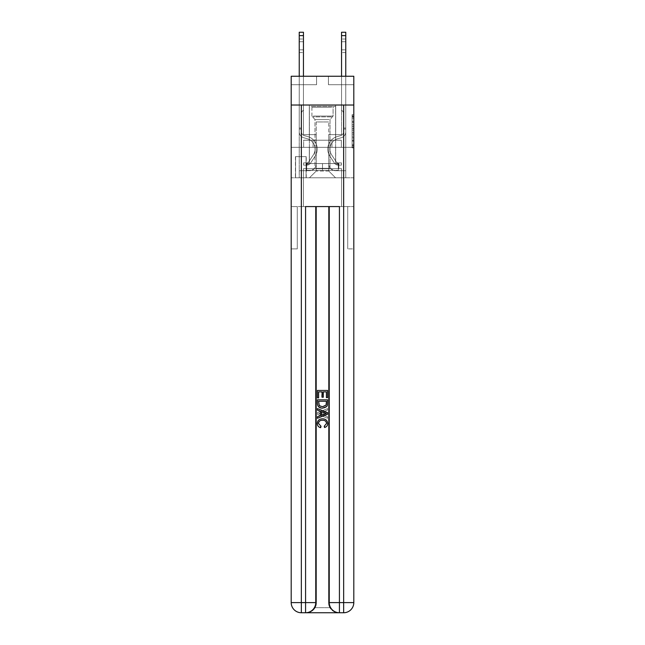 <?xml version="1.0" encoding="UTF-8"?>
<svg xmlns="http://www.w3.org/2000/svg" width="645" height="645" viewBox="0 0 645 645"><rect width="100%" height="100%" fill="white"/><g stroke="black" fill="none" stroke-linecap="round" stroke-linejoin="round"><path stroke-width="0.48" stroke-dasharray="3.23 2.42" d="M352.114 124.775L352.114 130.097L353.807 130.097L353.807 146.205L353.807 116.302L353.807 130.097L352.114 130.097L352.114 115.81L352.114 147.866L352.114 114.641L352.114 145.544L353.807 145.544L352.114 145.544L353.807 145.544L352.114 145.544L352.114 140.231L352.114 147.866L353.807 147.866L353.807 114.641L353.807 145.464L353.807 132.419L352.114 132.419L353.807 132.419L353.807 140.231L353.807 116.971L352.114 116.971L353.807 116.971L353.807 147.866L353.807 116.302L353.807 147.866L352.114 147.866L352.114 114.641L353.807 114.641L353.807 116.302L353.807 114.641L353.807 116.302L353.807 114.641L353.807 115.81L353.807 114.641L352.114 114.641L352.114 116.971L353.807 116.971L352.114 116.971L352.114 124.775L353.807 124.775M335.698 105.022L335.698 140.223L309.302 140.223L335.698 140.223L309.302 140.223L335.698 140.223L335.698 105.022L309.302 105.022L309.302 140.223L309.302 105.022L335.698 105.022M306.254 156.646L295.418 156.646L306.254 156.646L306.254 177.794L295.418 177.794L306.254 177.794M295.418 156.646L295.418 177.794M353.807 128.097L353.807 126.436L353.807 128.097L352.114 128.097L352.114 121.413L352.114 141.102L352.114 136.16L353.807 136.16L352.114 136.16L352.114 147.866L353.807 147.866L352.114 147.866L353.807 147.866L352.114 147.866L352.114 114.641L353.807 114.641L352.114 114.641L353.807 114.641L352.114 114.641L352.114 128.097L353.807 128.097M306.335 612.75C309.818 612.831 312.744 611.146 315.131 607.671A10.151 10.151 0 0 0 316.493 602.599L316.493 206.569L316.493 602.599L316.493 206.569L297.281 206.569L316.493 206.569L316.493 602.599A10.151 10.151 0 0 1 315.131 607.671C312.744 611.146 309.818 612.839 306.335 612.75A10.151 10.151 0 0 0 316.493 602.599A10.151 10.151 0 0 1 306.335 612.75L338.665 612.75C335.182 612.831 332.256 611.146 329.869 607.671C332.256 611.146 335.182 612.839 338.665 612.75A10.151 10.151 0 0 1 328.507 602.599A10.151 10.151 0 0 0 329.869 607.671A10.151 10.151 0 0 1 328.507 602.599L328.507 206.569L347.719 206.569L347.719 248.881L347.719 206.569L316.493 206.569L328.507 206.569L328.507 602.599A10.151 10.151 0 0 0 338.665 612.75L301.344 612.75L301.344 602.599L305.577 602.599L305.577 206.569L339.423 206.569L329.272 206.569L329.272 602.599A10.151 10.151 0 0 0 339.423 612.75L343.656 612.75A10.151 10.151 0 0 0 353.807 602.599L353.807 105.022L353.807 147.334L291.193 147.334L353.807 147.334L291.193 147.334L353.807 147.334L353.807 105.022L353.807 147.334L291.193 147.334L353.807 147.334L291.193 147.334L353.807 147.334L353.807 76.255L328.426 76.255L353.807 76.255L353.807 84.713L353.807 76.255L291.193 76.255L316.574 76.255L291.193 76.255L291.193 84.713L316.574 84.713L291.193 84.713L291.193 76.255L291.193 105.022L353.807 105.022L291.193 105.022L353.807 105.022L291.193 105.022L291.193 602.599A10.151 10.151 0 0 0 301.344 612.75L305.577 612.75A10.151 10.151 0 0 0 315.728 602.599L315.728 206.569L315.728 602.599A10.151 10.151 0 0 1 305.577 612.75L301.344 612.75A10.151 10.151 0 0 1 291.193 602.599L301.344 602.599L301.344 105.022L291.193 105.022L353.807 105.022L301.344 105.022M343.656 105.022L343.656 602.599L353.807 602.599L353.807 248.881L347.719 248.881L353.807 248.881L353.807 206.569L347.719 206.569L347.719 248.881L347.719 206.569L353.807 206.569L353.807 147.334L353.807 177.794L291.193 177.794L353.807 177.794L353.807 147.334L353.807 206.569L303.456 206.569L353.807 206.569L353.807 602.599A10.151 10.151 0 0 1 343.656 612.75L305.577 612.75A10.151 10.151 0 0 0 315.728 602.599A10.151 10.151 0 0 1 305.577 612.75L305.577 602.599L315.728 602.599L315.728 206.569M291.193 147.334L291.193 602.599A10.151 10.151 0 0 0 301.344 612.75A10.151 10.151 0 0 1 291.193 602.599L291.193 206.569L303.456 206.569L291.193 206.569L297.281 206.569L297.281 248.881L297.281 206.569L291.193 206.569L291.193 147.334M353.807 84.713L328.426 84.713L353.807 84.713M341.544 84.713L345.768 84.713L341.544 84.713L345.768 84.713L341.544 84.713L345.768 84.713L341.544 84.713L345.768 84.713L341.544 84.713L345.768 84.713L341.544 84.713L345.768 84.713L341.544 84.713L345.768 84.713L341.544 84.713L345.768 84.713L341.544 84.713L345.768 84.713L341.544 84.713L341.544 134.644L328.765 134.644L328.765 171.03L316.235 171.03L328.765 171.03L335.529 177.794L345.768 177.794L345.768 84.713L345.768 177.794L309.471 177.794L335.529 177.794L328.765 171.03L335.529 177.794L328.765 171.03L328.765 121.945L328.765 163.919A6.773 6.773 0 0 0 335.529 170.691L345.768 170.691L345.768 84.713L345.768 170.691L345.768 84.713L345.768 170.691L345.768 84.713L345.768 170.691L345.768 84.713L345.768 170.691L345.768 84.713L345.768 170.691L345.768 84.713L345.768 170.691L345.768 84.713L345.768 170.691L335.529 170.691A6.773 6.773 0 0 1 328.765 163.919A6.773 6.773 0 0 0 335.529 170.691A6.773 6.773 0 0 1 328.765 163.919A6.773 6.773 0 0 0 335.529 170.691A6.773 6.773 0 0 1 328.765 163.919A6.773 6.773 0 0 0 335.529 170.691A6.773 6.773 0 0 1 328.765 163.919A6.773 6.773 0 0 0 335.529 170.691A6.773 6.773 0 0 1 328.765 163.919A6.773 6.773 0 0 0 335.529 170.691A6.773 6.773 0 0 1 328.765 163.919A6.773 6.773 0 0 0 335.529 170.691A6.773 6.773 0 0 1 328.765 163.919A6.773 6.773 0 0 0 335.529 170.691A6.773 6.773 0 0 1 328.765 163.919L328.765 134.644L328.765 163.919L328.765 134.644L328.765 163.919L328.765 134.644L328.765 163.919L328.765 134.644L328.765 163.919L328.765 134.644L328.765 163.919L328.765 134.644L328.765 163.919L328.765 134.644L328.765 163.919L328.765 134.644L341.544 134.644L328.765 134.644L341.544 134.644L328.765 134.644L341.544 134.644L328.765 134.644L341.544 134.644L328.765 134.644L341.544 134.644L328.765 134.644L341.544 134.644L328.765 134.644L341.544 134.644L328.765 134.644L341.544 134.644L328.765 134.644L341.544 134.644L341.544 84.713M299.232 84.713L303.456 84.713L299.232 84.713L303.456 84.713L299.232 84.713L303.456 84.713L299.232 84.713L303.456 84.713L299.232 84.713L303.456 84.713L299.232 84.713L303.456 84.713L299.232 84.713L303.456 84.713L299.232 84.713L303.456 84.713L299.232 84.713L303.456 84.713L299.232 84.713L299.232 177.794L309.471 177.794L316.235 171.03L316.235 134.644L303.456 134.644L303.456 84.713L303.456 134.644L303.456 84.713L303.456 134.644L303.456 84.713L303.456 134.644L303.456 84.713L303.456 134.644L303.456 84.713L303.456 134.644L303.456 84.713L303.456 134.644L303.456 84.713L303.456 134.644L303.456 84.713L303.456 134.644L303.456 84.713L303.456 134.644L316.235 134.644L303.456 134.644L316.235 134.644L303.456 134.644L316.235 134.644L303.456 134.644L316.235 134.644L303.456 134.644L316.235 134.644L303.456 134.644L316.235 134.644L303.456 134.644L316.235 134.644L303.456 134.644L316.235 134.644L303.456 134.644L316.235 134.644L316.235 171.03L309.471 177.794L316.235 171.03L309.471 177.794L299.232 177.794L299.232 84.713L299.232 170.691L309.471 170.691A6.773 6.773 0 0 0 316.235 163.919L316.235 134.644L316.235 163.919A6.773 6.773 0 0 1 309.471 170.691A6.773 6.773 0 0 0 316.235 163.919A6.773 6.773 0 0 1 309.471 170.691A6.773 6.773 0 0 0 316.235 163.919A6.773 6.773 0 0 1 309.471 170.691A6.773 6.773 0 0 0 316.235 163.919A6.773 6.773 0 0 1 309.471 170.691A6.773 6.773 0 0 0 316.235 163.919A6.773 6.773 0 0 1 309.471 170.691A6.773 6.773 0 0 0 316.235 163.919A6.773 6.773 0 0 1 309.471 170.691A6.773 6.773 0 0 0 316.235 163.919A6.773 6.773 0 0 1 309.471 170.691A6.773 6.773 0 0 0 316.235 163.919A6.773 6.773 0 0 1 309.471 170.691L299.232 170.691L309.471 170.691L299.232 170.691L309.471 170.691L299.232 170.691L309.471 170.691L299.232 170.691L309.471 170.691L299.232 170.691L309.471 170.691L299.232 170.691L309.471 170.691L299.232 170.691L309.471 170.691L299.232 170.691L299.232 84.713M295.587 177.794L306.085 177.794L295.587 177.794L295.587 156.646L306.085 156.646L306.085 177.794L306.085 156.646L295.587 156.646L295.587 177.794M316.235 121.945L316.235 171.03L316.235 121.945L328.765 121.945L316.235 121.945M328.426 84.713L328.426 76.255L328.426 84.713M316.574 84.713L316.574 76.255L316.574 84.713M341.358 147.334L303.642 147.334L341.358 147.334L341.358 140.223L303.642 140.223L331.933 140.223L331.933 147.334L331.933 140.223L313.067 140.223L313.067 147.334L313.067 140.223L303.642 140.223L303.642 147.334L303.642 140.223L341.358 140.223L341.358 147.334M313.067 140.223L313.067 147.334L313.067 140.223M331.933 140.223L331.933 147.334L331.933 140.223M352.114 130.097L353.807 130.097L352.114 130.097M352.114 115.81L352.114 114.641L352.114 115.81L353.807 115.81L352.114 115.81M352.114 141.013L352.114 134.079L352.114 141.013L353.807 141.013L352.114 141.013M352.114 134.079L352.114 132.419L353.807 132.419L352.114 132.419L352.114 134.079L353.807 134.079L352.114 134.079M352.114 121.413L352.114 116.971L352.114 121.413L353.807 121.413L352.114 121.413M352.114 114.641L353.807 114.641L352.114 114.641L352.114 116.302L352.114 114.641L353.807 114.641M352.114 147.866L353.807 147.866L352.114 147.866L352.114 146.205L352.114 147.866M299.232 76.255L299.232 131.798A6.176 6.176 0 0 0 303.747 137.748A6.176 6.176 0 0 1 299.232 131.798A6.176 6.176 0 0 0 303.747 137.748A6.176 6.176 0 0 1 299.232 131.798A6.176 6.176 0 0 0 303.747 137.748A6.176 6.176 0 0 1 299.232 131.798A6.176 6.176 0 0 0 303.747 137.748A6.176 6.176 0 0 1 299.232 131.798A6.176 6.176 0 0 0 303.747 137.748A6.176 6.176 0 0 1 299.232 131.798A6.176 6.176 0 0 0 303.747 137.748A6.176 6.176 0 0 1 299.232 131.798A6.176 6.176 0 0 0 303.747 137.748A6.176 6.176 0 0 1 299.232 131.798A6.176 6.176 0 0 0 303.747 137.748A6.176 6.176 0 0 1 299.232 131.798A6.176 6.176 0 0 0 303.747 137.748A6.176 6.176 0 0 1 299.232 131.798A6.176 6.176 0 0 0 303.747 137.748L307.189 138.707A10.747 10.747 0 0 1 313.293 154.961A10.747 10.747 0 0 0 307.189 138.707A10.747 10.747 0 0 1 313.293 154.961A10.747 10.747 0 0 0 307.189 138.707L303.747 137.748L307.189 138.707A10.747 10.747 0 0 1 313.293 154.961A10.747 10.747 0 0 0 307.189 138.707L303.747 137.748L307.189 138.707A10.747 10.747 0 0 1 313.293 154.961A10.747 10.747 0 0 0 307.189 138.707A10.747 10.747 0 0 1 313.293 154.961A10.747 10.747 0 0 0 307.189 138.707L303.747 137.748L307.189 138.707A10.747 10.747 0 0 1 313.293 154.961A10.747 10.747 0 0 0 307.189 138.707L303.747 137.748L307.189 138.707A10.747 10.747 0 0 1 313.293 154.961A10.747 10.747 0 0 0 307.189 138.707A10.747 10.747 0 0 1 313.293 154.961A10.747 10.747 0 0 0 307.189 138.707L303.747 137.748L307.189 138.707A10.747 10.747 0 0 1 313.293 154.961A10.747 10.747 0 0 0 307.189 138.707A10.747 10.747 0 0 1 313.293 154.961L308.753 161.871L313.293 154.961A10.747 10.747 0 0 0 307.189 138.707L303.747 137.748L307.189 138.707A10.747 10.747 0 0 1 313.293 154.961L308.753 161.871L313.293 154.961A10.747 10.747 0 0 0 307.189 138.707A10.747 10.747 0 0 1 313.293 154.961L308.753 161.871L313.293 154.961A10.747 10.747 0 0 0 307.189 138.707A10.747 10.747 0 0 1 313.293 154.961L308.753 161.871L313.293 154.961A10.747 10.747 0 0 0 307.189 138.707A10.747 10.747 0 0 1 313.293 154.961L308.753 161.871L313.293 154.961A10.747 10.747 0 0 0 307.189 138.707A10.747 10.747 0 0 1 313.293 154.961L308.753 161.871A2.282 2.282 0 0 1 308.197 162.459C306.915 163.048 306.915 163.048 308.197 162.459C306.915 163.048 306.915 163.048 308.197 162.459A2.282 2.282 0 0 0 308.753 161.871L313.293 154.961L308.753 161.871A2.282 2.282 0 0 1 306.931 162.903A2.282 2.282 0 0 0 308.753 161.871A2.282 2.282 0 0 1 308.197 162.459C306.915 163.048 306.915 163.048 308.197 162.459C306.915 163.048 306.915 163.048 308.197 162.459A2.282 2.282 0 0 0 308.753 161.871L313.293 154.961A10.747 10.747 0 0 0 307.189 138.707A10.747 10.747 0 0 1 313.293 154.961L308.753 161.871A2.282 2.282 0 0 1 306.931 162.903A2.282 2.282 0 0 0 308.753 161.871A2.282 2.282 0 0 1 308.197 162.459C306.915 163.048 306.915 163.048 308.197 162.459C306.915 163.048 306.915 163.048 308.197 162.459A2.282 2.282 0 0 0 308.753 161.871L313.293 154.961L308.753 161.871A2.282 2.282 0 0 1 306.931 162.903A2.282 2.282 0 0 0 308.753 161.871A2.282 2.282 0 0 1 308.197 162.459C306.915 163.048 306.915 163.048 308.197 162.459C306.915 163.048 306.915 163.048 308.197 162.459A2.282 2.282 0 0 0 308.753 161.871L313.293 154.961L308.753 161.871A2.282 2.282 0 0 1 306.931 162.903A2.282 2.282 0 0 0 308.753 161.871A2.282 2.282 0 0 1 308.197 162.459C306.915 163.048 306.915 163.048 308.197 162.459C306.915 163.048 306.915 163.048 308.197 162.459A2.282 2.282 0 0 0 308.753 161.871L313.293 154.961A10.747 10.747 0 0 0 307.189 138.707A10.747 10.747 0 0 1 313.293 154.961L308.753 161.871A2.282 2.282 0 0 1 306.931 162.903A2.282 2.282 0 0 0 308.753 161.871A2.282 2.282 0 0 1 308.197 162.459C306.915 163.048 306.915 163.048 308.197 162.459C306.915 163.048 306.915 163.048 308.197 162.459A2.282 2.282 0 0 0 308.753 161.871L313.293 154.961L308.753 161.871A2.282 2.282 0 0 1 306.931 162.903A2.282 2.282 0 0 0 308.753 161.871A2.282 2.282 0 0 1 308.197 162.459C306.915 163.048 306.915 163.048 308.197 162.459C306.915 163.048 306.915 163.048 308.197 162.459A2.282 2.282 0 0 0 308.753 161.871L313.293 154.961L308.753 161.871A2.282 2.282 0 0 1 306.931 162.903A2.282 2.282 0 0 0 308.753 161.871A2.282 2.282 0 0 1 308.197 162.459C306.915 163.048 306.915 163.048 308.197 162.459C306.915 163.048 306.915 163.048 308.197 162.459A2.282 2.282 0 0 0 308.753 161.871L313.293 154.961A10.747 10.747 0 0 0 307.189 138.707A10.747 10.747 0 0 1 313.293 154.961L308.753 161.871A2.282 2.282 0 0 1 306.931 162.903A2.282 2.282 0 0 0 308.753 161.871A2.282 2.282 0 0 1 308.197 162.459A2.282 2.282 0 0 0 308.753 161.871L313.293 154.961L308.753 161.871A2.282 2.282 0 0 1 306.931 162.903L303.545 162.903L303.545 165.104L303.545 162.903L306.931 162.903L306.931 165.104L303.545 165.104L306.931 165.104L306.931 162.903L303.545 162.903L303.545 165.104L303.545 162.903L306.931 162.903L306.931 165.104L303.545 165.104L306.931 165.104L306.931 162.903L303.545 162.903L303.545 165.104L303.545 162.903L306.931 162.903L306.931 165.104L303.545 165.104L306.931 165.104L306.931 162.903L303.545 162.903L303.545 165.104L303.545 162.903L306.931 162.903L306.931 165.104L303.545 165.104L306.931 165.104L306.931 162.903L303.545 162.903L303.545 165.104L303.545 162.903L306.931 162.903L306.931 165.104L303.545 165.104L306.931 165.104L306.931 162.903L303.545 162.903L303.545 165.104L303.545 162.903L306.931 162.903L306.931 165.104L303.545 165.104L306.931 165.104L306.931 162.903L303.545 162.903L303.545 165.104L303.545 162.903L306.931 162.903L306.931 165.104L303.545 165.104L306.931 165.104L306.931 162.903L303.545 162.903L303.545 165.104L303.545 162.903L306.931 162.903L306.931 165.104L303.545 165.104L306.931 165.104L306.931 162.903L303.545 162.903L306.931 162.903L306.931 165.104L306.931 162.903A2.282 2.282 0 0 0 308.753 161.871L313.293 154.961A10.747 10.747 0 0 0 307.189 138.707L303.747 137.748A6.176 6.176 0 0 1 299.232 131.798L299.232 32.25L299.232 131.798A6.176 6.176 0 0 0 303.747 137.748A6.176 6.176 0 0 1 299.232 131.798L299.232 35.636L299.232 131.798A6.176 6.176 0 0 0 303.747 137.748A6.176 6.176 0 0 1 299.232 131.798L299.232 35.636L299.232 131.798A6.176 6.176 0 0 0 303.747 137.748A6.176 6.176 0 0 1 299.232 131.798L299.232 35.636L299.232 131.798A6.176 6.176 0 0 0 303.747 137.748L307.189 138.707L303.747 137.748A6.176 6.176 0 0 1 299.232 131.798L299.232 35.636L299.232 131.798A6.176 6.176 0 0 0 303.747 137.748A6.176 6.176 0 0 1 299.232 131.798L299.232 35.636L299.232 131.798A6.176 6.176 0 0 0 303.747 137.748A6.176 6.176 0 0 1 299.232 131.798L299.232 35.636L299.232 131.798A6.176 6.176 0 0 0 303.747 137.748L307.189 138.707L303.747 137.748A6.176 6.176 0 0 1 299.232 131.798L299.232 35.636L299.232 131.798A6.176 6.176 0 0 0 303.747 137.748A6.176 6.176 0 0 1 299.232 131.798L299.232 32.25L303.456 32.25L303.456 110.102L302.505 111.053A3.676 3.676 0 0 0 301.433 113.657A3.676 3.676 0 0 1 302.505 111.053L303.456 110.102L303.456 32.25L299.232 32.25L303.456 32.25L303.456 110.102L302.505 111.053A3.676 3.676 0 0 0 301.433 113.657A3.676 3.676 0 0 1 302.505 111.053L303.456 110.102L303.456 32.25L299.232 32.25L303.456 32.25L303.456 110.102L302.505 111.053A3.676 3.676 0 0 0 301.433 113.657A3.676 3.676 0 0 1 302.505 111.053L303.456 110.102L303.456 32.25L299.232 32.25L303.456 32.25L303.456 110.102L302.505 111.053A3.676 3.676 0 0 0 301.433 113.657A3.676 3.676 0 0 1 302.505 111.053L303.456 110.102L303.456 32.25L299.232 32.25L303.456 32.25L303.456 110.102L302.505 111.053A3.676 3.676 0 0 0 301.433 113.657A3.676 3.676 0 0 1 302.505 111.053L303.456 110.102L303.456 32.25L299.232 32.25L303.456 32.25L303.456 110.102L302.505 111.053A3.676 3.676 0 0 0 301.433 113.657A3.676 3.676 0 0 1 302.505 111.053L303.456 110.102L303.456 32.25L299.232 32.25L303.456 32.25L303.456 110.102L302.505 111.053A3.676 3.676 0 0 0 301.433 113.657A3.676 3.676 0 0 1 302.505 111.053L303.456 110.102L303.456 32.25L299.232 32.25L303.456 32.25L303.456 110.102L302.505 111.053A3.676 3.676 0 0 0 301.433 113.657A3.676 3.676 0 0 1 302.505 111.053L303.456 110.102L303.456 32.25L299.232 32.25L303.456 32.25L303.456 110.102L302.505 111.053A3.676 3.676 0 0 0 301.433 113.657A3.676 3.676 0 0 1 302.505 111.053L303.456 110.102L303.456 76.255M301.433 128.041L301.433 131.798A3.975 3.975 0 0 0 304.335 135.635A3.975 3.975 0 0 1 301.433 131.798A3.975 3.975 0 0 0 304.335 135.635A3.975 3.975 0 0 1 301.433 131.798A3.975 3.975 0 0 0 304.335 135.635A3.975 3.975 0 0 1 301.433 131.798A3.975 3.975 0 0 0 304.335 135.635A3.975 3.975 0 0 1 301.433 131.798A3.975 3.975 0 0 0 304.335 135.635A3.975 3.975 0 0 1 301.433 131.798A3.975 3.975 0 0 0 304.335 135.635A3.975 3.975 0 0 1 301.433 131.798A3.975 3.975 0 0 0 304.335 135.635A3.975 3.975 0 0 1 301.433 131.798A3.975 3.975 0 0 0 304.335 135.635L307.786 136.595L304.335 135.635A3.975 3.975 0 0 1 301.433 131.798A3.975 3.975 0 0 0 304.335 135.635L307.786 136.595L304.335 135.635A3.975 3.975 0 0 1 301.433 131.798A3.975 3.975 0 0 0 304.335 135.635L307.786 136.595A12.948 12.948 0 0 1 315.131 156.163A12.948 12.948 0 0 0 307.786 136.595L304.335 135.635L307.786 136.595A12.948 12.948 0 0 1 315.131 156.163A12.948 12.948 0 0 0 307.786 136.595A12.948 12.948 0 0 1 315.131 156.163A12.948 12.948 0 0 0 307.786 136.595L304.335 135.635L307.786 136.595A12.948 12.948 0 0 1 315.131 156.163A12.948 12.948 0 0 0 307.786 136.595L304.335 135.635L307.786 136.595A12.948 12.948 0 0 1 315.131 156.163A12.948 12.948 0 0 0 307.786 136.595A12.948 12.948 0 0 1 315.131 156.163A12.948 12.948 0 0 0 307.786 136.595L304.335 135.635L307.786 136.595A12.948 12.948 0 0 1 315.131 156.163A12.948 12.948 0 0 0 307.786 136.595L304.335 135.635L307.786 136.595A12.948 12.948 0 0 1 315.131 156.163A12.948 12.948 0 0 0 307.786 136.595A12.948 12.948 0 0 1 315.131 156.163A12.948 12.948 0 0 0 307.786 136.595L304.335 135.635L307.786 136.595A12.948 12.948 0 0 1 315.131 156.163L310.592 163.08L315.131 156.163A12.948 12.948 0 0 0 307.786 136.595A12.948 12.948 0 0 1 315.131 156.163L310.592 163.08L315.131 156.163A12.948 12.948 0 0 0 307.786 136.595A12.948 12.948 0 0 1 315.131 156.163L310.592 163.08L315.131 156.163A12.948 12.948 0 0 0 307.786 136.595L304.335 135.635L307.786 136.595A12.948 12.948 0 0 1 315.131 156.163L310.592 163.08L315.131 156.163A12.948 12.948 0 0 0 307.786 136.595A12.948 12.948 0 0 1 315.131 156.163L310.592 163.08L315.131 156.163A12.948 12.948 0 0 0 307.786 136.595A12.948 12.948 0 0 1 315.131 156.163L310.592 163.08A4.483 4.483 0 0 1 308.197 164.894C306.891 165.176 306.891 165.176 308.197 164.894C306.891 165.176 306.891 165.176 308.197 164.894A4.483 4.483 0 0 0 310.592 163.08L315.131 156.163L310.592 163.08A4.483 4.483 0 0 1 306.931 165.104A4.483 4.483 0 0 0 310.592 163.08A4.483 4.483 0 0 1 308.197 164.894C306.891 165.176 306.891 165.176 308.197 164.894C306.891 165.176 306.891 165.176 308.197 164.894A4.483 4.483 0 0 0 310.592 163.08L315.131 156.163A12.948 12.948 0 0 0 307.786 136.595A12.948 12.948 0 0 1 315.131 156.163L310.592 163.08A4.483 4.483 0 0 1 306.931 165.104A4.483 4.483 0 0 0 310.592 163.08A4.483 4.483 0 0 1 308.197 164.894C306.891 165.176 306.891 165.176 308.197 164.894C306.891 165.176 306.891 165.176 308.197 164.894A4.483 4.483 0 0 0 310.592 163.08L315.131 156.163L310.592 163.08A4.483 4.483 0 0 1 306.931 165.104A4.483 4.483 0 0 0 310.592 163.08A4.483 4.483 0 0 1 308.197 164.894C306.891 165.176 306.891 165.176 308.197 164.894C306.891 165.176 306.891 165.176 308.197 164.894A4.483 4.483 0 0 0 310.592 163.08L315.131 156.163L310.592 163.08A4.483 4.483 0 0 1 306.931 165.104A4.483 4.483 0 0 0 310.592 163.08A4.483 4.483 0 0 1 308.197 164.894C306.891 165.176 306.891 165.176 308.197 164.894C306.891 165.176 306.891 165.176 308.197 164.894A4.483 4.483 0 0 0 310.592 163.08L315.131 156.163A12.948 12.948 0 0 0 307.786 136.595A12.948 12.948 0 0 1 315.131 156.163L310.592 163.08A4.483 4.483 0 0 1 306.931 165.104A4.483 4.483 0 0 0 310.592 163.08A4.483 4.483 0 0 1 308.197 164.894C306.891 165.176 306.891 165.176 308.197 164.894C306.891 165.176 306.891 165.176 308.197 164.894A4.483 4.483 0 0 0 310.592 163.08L315.131 156.163L310.592 163.08A4.483 4.483 0 0 1 306.931 165.104A4.483 4.483 0 0 0 310.592 163.08A4.483 4.483 0 0 1 308.197 164.894C306.891 165.176 306.891 165.176 308.197 164.894C306.891 165.176 306.891 165.176 308.197 164.894A4.483 4.483 0 0 0 310.592 163.08L315.131 156.163L310.592 163.08A4.483 4.483 0 0 1 306.931 165.104A4.483 4.483 0 0 0 310.592 163.08A4.483 4.483 0 0 1 308.197 164.894C306.891 165.176 306.891 165.176 308.197 164.894C306.891 165.176 306.891 165.176 308.197 164.894A4.483 4.483 0 0 0 310.592 163.08L315.131 156.163A12.948 12.948 0 0 0 307.786 136.595A12.948 12.948 0 0 1 315.131 156.163L310.592 163.08A4.483 4.483 0 0 1 306.931 165.104A4.483 4.483 0 0 0 310.592 163.08A4.483 4.483 0 0 1 308.197 164.894C306.891 165.176 306.891 165.176 308.197 164.894C306.891 165.176 306.891 165.176 308.197 164.894A4.483 4.483 0 0 0 310.592 163.08L315.131 156.163L310.592 163.08A4.483 4.483 0 0 1 306.931 165.104L303.545 165.104L306.931 165.104A4.483 4.483 0 0 0 310.592 163.08L315.131 156.163A12.948 12.948 0 0 0 307.786 136.595L304.335 135.635A3.975 3.975 0 0 1 301.433 131.798L301.433 128.041L299.232 128.041L301.433 128.041L301.433 131.798L301.433 113.657L301.433 131.798L301.433 128.041L299.232 128.041L301.433 128.041L301.433 131.798A3.975 3.975 0 0 0 304.335 135.635A3.975 3.975 0 0 1 301.433 131.798L301.433 113.657L301.433 131.798A3.975 3.975 0 0 0 304.335 135.635A3.975 3.975 0 0 1 301.433 131.798L301.433 113.657L301.433 131.798L301.433 128.041L299.232 128.041L301.433 128.041L301.433 131.798A3.975 3.975 0 0 0 304.335 135.635A3.975 3.975 0 0 1 301.433 131.798L301.433 113.657L301.433 131.798A3.975 3.975 0 0 0 304.335 135.635L307.786 136.595L304.335 135.635A3.975 3.975 0 0 1 301.433 131.798L301.433 113.657L301.433 131.798L301.433 128.041L299.232 128.041L301.433 128.041L301.433 131.798A3.975 3.975 0 0 0 304.335 135.635A3.975 3.975 0 0 1 301.433 131.798L301.433 113.657L301.433 131.798A3.975 3.975 0 0 0 304.335 135.635A3.975 3.975 0 0 1 301.433 131.798L301.433 113.657L301.433 131.798L301.433 128.041L299.232 128.041M299.232 41.731L299.232 52.559L299.232 39.023L299.232 52.559L299.232 39.023L299.232 52.559L299.232 39.023L299.232 52.559L299.232 39.023L299.232 52.559L299.232 39.023L299.232 52.559L299.232 39.023L299.232 52.559L299.232 39.023L299.232 52.559L299.232 39.023L299.232 52.559L299.232 41.731L303.456 41.731L303.456 49.85L303.456 39.023L303.456 52.559L303.456 39.023L303.456 52.559L303.456 39.023L303.456 52.559L303.456 39.023L303.456 52.559L303.456 39.023L303.456 52.559L303.456 39.023L303.456 52.559L303.456 39.023L303.456 52.559L303.456 39.023L303.456 52.559L303.456 39.023L303.456 41.731L299.232 41.731M341.544 76.255L341.544 35.636L345.768 35.636L345.768 131.798A6.176 6.176 0 0 1 341.253 137.748A6.176 6.176 0 0 0 345.768 131.798A6.176 6.176 0 0 1 341.253 137.748A6.176 6.176 0 0 0 345.768 131.798A6.176 6.176 0 0 1 341.253 137.748A6.176 6.176 0 0 0 345.768 131.798A6.176 6.176 0 0 1 341.253 137.748A6.176 6.176 0 0 0 345.768 131.798A6.176 6.176 0 0 1 341.253 137.748A6.176 6.176 0 0 0 345.768 131.798A6.176 6.176 0 0 1 341.253 137.748A6.176 6.176 0 0 0 345.768 131.798A6.176 6.176 0 0 1 341.253 137.748A6.176 6.176 0 0 0 345.768 131.798A6.176 6.176 0 0 1 341.253 137.748A6.176 6.176 0 0 0 345.768 131.798A6.176 6.176 0 0 1 341.253 137.748A6.176 6.176 0 0 0 345.768 131.798A6.176 6.176 0 0 1 341.253 137.748L337.811 138.707A10.747 10.747 0 0 0 331.707 154.961A10.747 10.747 0 0 1 337.811 138.707A10.747 10.747 0 0 0 331.707 154.961A10.747 10.747 0 0 1 337.811 138.707L341.253 137.748L337.811 138.707A10.747 10.747 0 0 0 331.707 154.961A10.747 10.747 0 0 1 337.811 138.707L341.253 137.748L337.811 138.707A10.747 10.747 0 0 0 331.707 154.961A10.747 10.747 0 0 1 337.811 138.707A10.747 10.747 0 0 0 331.707 154.961A10.747 10.747 0 0 1 337.811 138.707L341.253 137.748L337.811 138.707A10.747 10.747 0 0 0 331.707 154.961A10.747 10.747 0 0 1 337.811 138.707L341.253 137.748L337.811 138.707A10.747 10.747 0 0 0 331.707 154.961A10.747 10.747 0 0 1 337.811 138.707A10.747 10.747 0 0 0 331.707 154.961A10.747 10.747 0 0 1 337.811 138.707L341.253 137.748L337.811 138.707A10.747 10.747 0 0 0 331.707 154.961A10.747 10.747 0 0 1 337.811 138.707A10.747 10.747 0 0 0 331.707 154.961L336.247 161.871L331.707 154.961A10.747 10.747 0 0 1 337.811 138.707L341.253 137.748L337.811 138.707A10.747 10.747 0 0 0 331.707 154.961L336.247 161.871L331.707 154.961A10.747 10.747 0 0 1 337.811 138.707A10.747 10.747 0 0 0 331.707 154.961L336.247 161.871L331.707 154.961A10.747 10.747 0 0 1 337.811 138.707A10.747 10.747 0 0 0 331.707 154.961L336.247 161.871L331.707 154.961A10.747 10.747 0 0 1 337.811 138.707A10.747 10.747 0 0 0 331.707 154.961L336.247 161.871L331.707 154.961A10.747 10.747 0 0 1 337.811 138.707A10.747 10.747 0 0 0 331.707 154.961L336.247 161.871A2.282 2.282 0 0 0 336.803 162.459C338.085 163.048 338.085 163.048 336.803 162.459C338.085 163.048 338.085 163.048 336.803 162.459A2.282 2.282 0 0 1 336.247 161.871L331.707 154.961L336.247 161.871A2.282 2.282 0 0 0 338.069 162.903A2.282 2.282 0 0 1 336.247 161.871A2.282 2.282 0 0 0 336.803 162.459C338.085 163.048 338.085 163.048 336.803 162.459C338.085 163.048 338.085 163.048 336.803 162.459A2.282 2.282 0 0 1 336.247 161.871L331.707 154.961A10.747 10.747 0 0 1 337.811 138.707A10.747 10.747 0 0 0 331.707 154.961L336.247 161.871A2.282 2.282 0 0 0 338.069 162.903A2.282 2.282 0 0 1 336.247 161.871A2.282 2.282 0 0 0 336.803 162.459C338.085 163.048 338.085 163.048 336.803 162.459C338.085 163.048 338.085 163.048 336.803 162.459A2.282 2.282 0 0 1 336.247 161.871L331.707 154.961L336.247 161.871A2.282 2.282 0 0 0 338.069 162.903A2.282 2.282 0 0 1 336.247 161.871A2.282 2.282 0 0 0 336.803 162.459C338.085 163.048 338.085 163.048 336.803 162.459C338.085 163.048 338.085 163.048 336.803 162.459A2.282 2.282 0 0 1 336.247 161.871L331.707 154.961L336.247 161.871A2.282 2.282 0 0 0 338.069 162.903A2.282 2.282 0 0 1 336.247 161.871A2.282 2.282 0 0 0 336.803 162.459C338.085 163.048 338.085 163.048 336.803 162.459C338.085 163.048 338.085 163.048 336.803 162.459A2.282 2.282 0 0 1 336.247 161.871L331.707 154.961A10.747 10.747 0 0 1 337.811 138.707A10.747 10.747 0 0 0 331.707 154.961L336.247 161.871A2.282 2.282 0 0 0 338.069 162.903A2.282 2.282 0 0 1 336.247 161.871A2.282 2.282 0 0 0 336.803 162.459C338.085 163.048 338.085 163.048 336.803 162.459C338.085 163.048 338.085 163.048 336.803 162.459A2.282 2.282 0 0 1 336.247 161.871L331.707 154.961L336.247 161.871A2.282 2.282 0 0 0 338.069 162.903A2.282 2.282 0 0 1 336.247 161.871A2.282 2.282 0 0 0 336.803 162.459C338.085 163.048 338.085 163.048 336.803 162.459C338.085 163.048 338.085 163.048 336.803 162.459A2.282 2.282 0 0 1 336.247 161.871L331.707 154.961L336.247 161.871A2.282 2.282 0 0 0 338.069 162.903A2.282 2.282 0 0 1 336.247 161.871A2.282 2.282 0 0 0 336.803 162.459C338.085 163.048 338.085 163.048 336.803 162.459C338.085 163.048 338.085 163.048 336.803 162.459A2.282 2.282 0 0 1 336.247 161.871L331.707 154.961A10.747 10.747 0 0 1 337.811 138.707A10.747 10.747 0 0 0 331.707 154.961L336.247 161.871A2.282 2.282 0 0 0 338.069 162.903A2.282 2.282 0 0 1 336.247 161.871A2.282 2.282 0 0 0 336.803 162.459A2.282 2.282 0 0 1 336.247 161.871L331.707 154.961L336.247 161.871A2.282 2.282 0 0 0 338.069 162.903L341.455 162.903L341.455 165.104L341.455 162.903L338.069 162.903L338.069 165.104L341.455 165.104L338.069 165.104L338.069 162.903L341.455 162.903L341.455 165.104L341.455 162.903L338.069 162.903L338.069 165.104L341.455 165.104L338.069 165.104L338.069 162.903L341.455 162.903L341.455 165.104L341.455 162.903L338.069 162.903L338.069 165.104L341.455 165.104L338.069 165.104L338.069 162.903L341.455 162.903L341.455 165.104L341.455 162.903L338.069 162.903L338.069 165.104L341.455 165.104L338.069 165.104L338.069 162.903L341.455 162.903L341.455 165.104L341.455 162.903L338.069 162.903L338.069 165.104L341.455 165.104L338.069 165.104L338.069 162.903L341.455 162.903L341.455 165.104L341.455 162.903L338.069 162.903L338.069 165.104L341.455 165.104L338.069 165.104L338.069 162.903L341.455 162.903L341.455 165.104L341.455 162.903L338.069 162.903L338.069 165.104L341.455 165.104L338.069 165.104L338.069 162.903L341.455 162.903L341.455 165.104L341.455 162.903L338.069 162.903L338.069 165.104L341.455 165.104L338.069 165.104L338.069 162.903L341.455 162.903L338.069 162.903L338.069 165.104L338.069 162.903A2.282 2.282 0 0 1 336.247 161.871L331.707 154.961A10.747 10.747 0 0 1 337.811 138.707L341.253 137.748A6.176 6.176 0 0 0 345.768 131.798L345.768 32.25L345.768 35.636L345.768 32.25L345.768 35.636L345.768 32.25L345.768 35.636L345.768 32.25L345.768 35.636L345.768 32.25L345.768 35.636L345.768 32.25L345.768 35.636L345.768 32.25L345.768 35.636L345.768 32.25L345.768 35.636L345.768 32.25L341.544 32.25L341.544 110.102L342.495 111.053A3.676 3.676 0 0 1 343.567 113.657A3.676 3.676 0 0 0 342.495 111.053L341.544 110.102L341.544 32.25L345.768 32.25L341.544 32.25L341.544 110.102L342.495 111.053A3.676 3.676 0 0 1 343.567 113.657A3.676 3.676 0 0 0 342.495 111.053L341.544 110.102L341.544 32.25L345.768 32.25L341.544 32.25L341.544 110.102L342.495 111.053A3.676 3.676 0 0 1 343.567 113.657A3.676 3.676 0 0 0 342.495 111.053L341.544 110.102L341.544 32.25L345.768 32.25L341.544 32.25L341.544 110.102L342.495 111.053A3.676 3.676 0 0 1 343.567 113.657A3.676 3.676 0 0 0 342.495 111.053L341.544 110.102L341.544 32.25L345.768 32.25L341.544 32.25L341.544 110.102L342.495 111.053A3.676 3.676 0 0 1 343.567 113.657A3.676 3.676 0 0 0 342.495 111.053L341.544 110.102L341.544 32.25L345.768 32.25L341.544 32.25L341.544 110.102L342.495 111.053A3.676 3.676 0 0 1 343.567 113.657A3.676 3.676 0 0 0 342.495 111.053L341.544 110.102L341.544 32.25L345.768 32.25L341.544 32.25L341.544 110.102L342.495 111.053A3.676 3.676 0 0 1 343.567 113.657A3.676 3.676 0 0 0 342.495 111.053L341.544 110.102L341.544 32.25L345.768 32.25L341.544 32.25L341.544 110.102L342.495 111.053A3.676 3.676 0 0 1 343.567 113.657A3.676 3.676 0 0 0 342.495 111.053L341.544 110.102L341.544 32.25L345.768 32.25L341.544 32.25L341.544 35.636L345.768 35.636L345.768 131.798A6.176 6.176 0 0 1 341.253 137.748A6.176 6.176 0 0 0 345.768 131.798L345.768 35.636L345.768 131.798A6.176 6.176 0 0 1 341.253 137.748A6.176 6.176 0 0 0 345.768 131.798L345.768 35.636L345.768 131.798A6.176 6.176 0 0 1 341.253 137.748A6.176 6.176 0 0 0 345.768 131.798L345.768 35.636L345.768 131.798A6.176 6.176 0 0 1 341.253 137.748L337.811 138.707L341.253 137.748A6.176 6.176 0 0 0 345.768 131.798L345.768 35.636L345.768 131.798A6.176 6.176 0 0 1 341.253 137.748A6.176 6.176 0 0 0 345.768 131.798L345.768 35.636L345.768 131.798A6.176 6.176 0 0 1 341.253 137.748A6.176 6.176 0 0 0 345.768 131.798L345.768 35.636L345.768 131.798A6.176 6.176 0 0 1 341.253 137.748L337.811 138.707L341.253 137.748A6.176 6.176 0 0 0 345.768 131.798L345.768 35.636L345.768 131.798A6.176 6.176 0 0 1 341.253 137.748A6.176 6.176 0 0 0 345.768 131.798L345.768 76.255M343.567 128.041L343.567 131.798A3.975 3.975 0 0 1 340.665 135.635A3.975 3.975 0 0 0 343.567 131.798A3.975 3.975 0 0 1 340.665 135.635A3.975 3.975 0 0 0 343.567 131.798A3.975 3.975 0 0 1 340.665 135.635A3.975 3.975 0 0 0 343.567 131.798A3.975 3.975 0 0 1 340.665 135.635A3.975 3.975 0 0 0 343.567 131.798A3.975 3.975 0 0 1 340.665 135.635A3.975 3.975 0 0 0 343.567 131.798A3.975 3.975 0 0 1 340.665 135.635A3.975 3.975 0 0 0 343.567 131.798A3.975 3.975 0 0 1 340.665 135.635A3.975 3.975 0 0 0 343.567 131.798A3.975 3.975 0 0 1 340.665 135.635L337.214 136.595L340.665 135.635A3.975 3.975 0 0 0 343.567 131.798A3.975 3.975 0 0 1 340.665 135.635L337.214 136.595L340.665 135.635A3.975 3.975 0 0 0 343.567 131.798A3.975 3.975 0 0 1 340.665 135.635L337.214 136.595A12.948 12.948 0 0 0 329.869 156.163A12.948 12.948 0 0 1 337.214 136.595L340.665 135.635L337.214 136.595A12.948 12.948 0 0 0 329.869 156.163A12.948 12.948 0 0 1 337.214 136.595A12.948 12.948 0 0 0 329.869 156.163A12.948 12.948 0 0 1 337.214 136.595L340.665 135.635L337.214 136.595A12.948 12.948 0 0 0 329.869 156.163A12.948 12.948 0 0 1 337.214 136.595L340.665 135.635L337.214 136.595A12.948 12.948 0 0 0 329.869 156.163A12.948 12.948 0 0 1 337.214 136.595A12.948 12.948 0 0 0 329.869 156.163A12.948 12.948 0 0 1 337.214 136.595L340.665 135.635L337.214 136.595A12.948 12.948 0 0 0 329.869 156.163A12.948 12.948 0 0 1 337.214 136.595L340.665 135.635L337.214 136.595A12.948 12.948 0 0 0 329.869 156.163A12.948 12.948 0 0 1 337.214 136.595A12.948 12.948 0 0 0 329.869 156.163A12.948 12.948 0 0 1 337.214 136.595L340.665 135.635L337.214 136.595A12.948 12.948 0 0 0 329.869 156.163L334.408 163.08L329.869 156.163A12.948 12.948 0 0 1 337.214 136.595A12.948 12.948 0 0 0 329.869 156.163L334.408 163.08L329.869 156.163A12.948 12.948 0 0 1 337.214 136.595A12.948 12.948 0 0 0 329.869 156.163L334.408 163.08L329.869 156.163A12.948 12.948 0 0 1 337.214 136.595L340.665 135.635L337.214 136.595A12.948 12.948 0 0 0 329.869 156.163L334.408 163.08L329.869 156.163A12.948 12.948 0 0 1 337.214 136.595A12.948 12.948 0 0 0 329.869 156.163L334.408 163.08L329.869 156.163A12.948 12.948 0 0 1 337.214 136.595A12.948 12.948 0 0 0 329.869 156.163L334.408 163.08A4.483 4.483 0 0 0 336.803 164.894C338.109 165.176 338.109 165.176 336.803 164.894C338.109 165.176 338.109 165.176 336.803 164.894A4.483 4.483 0 0 1 334.408 163.08L329.869 156.163L334.408 163.08A4.483 4.483 0 0 0 338.069 165.104A4.483 4.483 0 0 1 334.408 163.08A4.483 4.483 0 0 0 336.803 164.894C338.109 165.176 338.109 165.176 336.803 164.894C338.109 165.176 338.109 165.176 336.803 164.894A4.483 4.483 0 0 1 334.408 163.08L329.869 156.163A12.948 12.948 0 0 1 337.214 136.595A12.948 12.948 0 0 0 329.869 156.163L334.408 163.08A4.483 4.483 0 0 0 338.069 165.104A4.483 4.483 0 0 1 334.408 163.08A4.483 4.483 0 0 0 336.803 164.894C338.109 165.176 338.109 165.176 336.803 164.894C338.109 165.176 338.109 165.176 336.803 164.894A4.483 4.483 0 0 1 334.408 163.08L329.869 156.163L334.408 163.08A4.483 4.483 0 0 0 338.069 165.104A4.483 4.483 0 0 1 334.408 163.08A4.483 4.483 0 0 0 336.803 164.894C338.109 165.176 338.109 165.176 336.803 164.894C338.109 165.176 338.109 165.176 336.803 164.894A4.483 4.483 0 0 1 334.408 163.08L329.869 156.163L334.408 163.08A4.483 4.483 0 0 0 338.069 165.104A4.483 4.483 0 0 1 334.408 163.08A4.483 4.483 0 0 0 336.803 164.894C338.109 165.176 338.109 165.176 336.803 164.894C338.109 165.176 338.109 165.176 336.803 164.894A4.483 4.483 0 0 1 334.408 163.08L329.869 156.163A12.948 12.948 0 0 1 337.214 136.595A12.948 12.948 0 0 0 329.869 156.163L334.408 163.08A4.483 4.483 0 0 0 338.069 165.104A4.483 4.483 0 0 1 334.408 163.08A4.483 4.483 0 0 0 336.803 164.894C338.109 165.176 338.109 165.176 336.803 164.894C338.109 165.176 338.109 165.176 336.803 164.894A4.483 4.483 0 0 1 334.408 163.08L329.869 156.163L334.408 163.08A4.483 4.483 0 0 0 338.069 165.104A4.483 4.483 0 0 1 334.408 163.08A4.483 4.483 0 0 0 336.803 164.894C338.109 165.176 338.109 165.176 336.803 164.894C338.109 165.176 338.109 165.176 336.803 164.894A4.483 4.483 0 0 1 334.408 163.08L329.869 156.163L334.408 163.08A4.483 4.483 0 0 0 338.069 165.104A4.483 4.483 0 0 1 334.408 163.08A4.483 4.483 0 0 0 336.803 164.894C338.109 165.176 338.109 165.176 336.803 164.894C338.109 165.176 338.109 165.176 336.803 164.894A4.483 4.483 0 0 1 334.408 163.08L329.869 156.163A12.948 12.948 0 0 1 337.214 136.595A12.948 12.948 0 0 0 329.869 156.163L334.408 163.08A4.483 4.483 0 0 0 338.069 165.104A4.483 4.483 0 0 1 334.408 163.08A4.483 4.483 0 0 0 336.803 164.894C338.109 165.176 338.109 165.176 336.803 164.894C338.109 165.176 338.109 165.176 336.803 164.894A4.483 4.483 0 0 1 334.408 163.08L329.869 156.163L334.408 163.08A4.483 4.483 0 0 0 338.069 165.104L341.455 165.104L338.069 165.104A4.483 4.483 0 0 1 334.408 163.08L329.869 156.163A12.948 12.948 0 0 1 337.214 136.595L340.665 135.635A3.975 3.975 0 0 0 343.567 131.798L343.567 128.041L345.768 128.041L343.567 128.041L343.567 131.798L343.567 113.657A3.676 3.676 0 0 0 342.495 111.053A3.676 3.676 0 0 1 343.567 113.657L343.567 131.798L343.567 128.041L345.768 128.041L343.567 128.041L343.567 131.798A3.975 3.975 0 0 1 340.665 135.635A3.975 3.975 0 0 0 343.567 131.798L343.567 113.657L343.567 131.798A3.975 3.975 0 0 1 340.665 135.635A3.975 3.975 0 0 0 343.567 131.798L343.567 113.657L343.567 131.798L343.567 128.041L345.768 128.041L343.567 128.041L343.567 131.798A3.975 3.975 0 0 1 340.665 135.635A3.975 3.975 0 0 0 343.567 131.798L343.567 113.657L343.567 131.798A3.975 3.975 0 0 1 340.665 135.635L337.214 136.595L340.665 135.635A3.975 3.975 0 0 0 343.567 131.798L343.567 113.657L343.567 131.798L343.567 128.041L345.768 128.041L343.567 128.041L343.567 131.798A3.975 3.975 0 0 1 340.665 135.635A3.975 3.975 0 0 0 343.567 131.798L343.567 113.657L343.567 131.798A3.975 3.975 0 0 1 340.665 135.635A3.975 3.975 0 0 0 343.567 131.798L343.567 113.657L343.567 131.798L343.567 128.041L345.768 128.041M345.768 41.731L345.768 52.559L345.768 39.023L345.768 52.559L345.768 39.023L345.768 52.559L345.768 39.023L345.768 52.559L345.768 39.023L345.768 52.559L345.768 39.023L345.768 52.559L345.768 39.023L345.768 52.559L345.768 39.023L345.768 52.559L345.768 39.023L345.768 52.559L345.768 41.731L341.544 41.731L341.544 49.85L341.544 39.023L341.544 52.559L341.544 39.023L341.544 52.559L341.544 39.023L341.544 52.559L341.544 39.023L341.544 52.559L341.544 39.023L341.544 52.559L341.544 39.023L341.544 52.559L341.544 39.023L341.544 52.559L341.544 39.023L341.544 52.559L341.544 39.023L341.544 41.731L345.768 41.731M312.607 106.377L333.925 106.377L312.607 106.377M331.659 107.223L311.922 107.223L331.659 107.223M312.97 170.353L333.497 170.353L312.97 170.353M315.977 168.345L330.03 168.345L315.977 168.345M329.023 119.575L314.97 119.575L329.023 119.575M311.14 106.377L335.618 106.377L311.14 106.377M311.14 163.58L335.618 163.58L311.14 163.58M322.5 163.58L338.327 163.58L306.673 163.58L322.5 163.58L322.5 170.353L338.327 170.353L306.673 170.353L338.327 170.353L306.673 170.353L322.5 170.353L322.5 163.58L338.327 163.58L338.327 170.353L338.327 163.58L306.673 163.58L306.673 170.353L306.673 163.58L322.5 163.58L322.5 170.353L322.5 163.58L322.5 168.659L341.544 168.659L341.544 206.569L341.544 168.659L303.456 168.659L322.5 168.659L303.456 168.659L303.456 206.569L303.456 168.659L303.456 206.569L303.456 168.659L341.544 168.659L322.5 168.659L322.5 163.58L338.835 163.58L306.165 163.58L306.165 168.659L306.165 163.58L338.835 163.58L338.835 168.659L338.835 163.58L338.835 168.659L338.835 163.58L322.5 163.58M306.673 163.58L306.673 170.353L306.673 163.58M338.327 163.58L338.327 170.353L338.327 163.58M335.698 147.334L335.698 163.58L309.302 163.58L335.698 163.58L309.302 163.58L335.698 163.58L335.698 147.334L309.302 147.334L309.302 163.58L309.302 147.334L335.698 147.334M322.419 420.266C324.798 420.145 326.168 421.193 326.539 423.41L323.992 426.256L324.33 427.691C326.475 427.127 327.604 425.748 327.708 423.547C327.434 420.427 325.669 418.855 322.427 418.839C319.307 418.903 317.59 420.467 317.292 423.515C317.348 425.523 318.332 426.829 320.243 427.433L320.549 425.998L318.461 423.451C318.767 421.25 320.081 420.193 322.419 420.266C324.798 420.145 326.168 421.193 326.539 423.41L323.992 426.256L324.33 427.691C326.475 427.127 327.604 425.748 327.708 423.547C327.434 420.427 325.669 418.855 322.427 418.839C319.307 418.903 317.59 420.467 317.292 423.515C317.348 425.523 318.332 426.829 320.243 427.433L320.549 425.998L318.461 423.451C318.767 421.25 320.081 420.193 322.419 420.266M324.451 411.268L327.579 410.115L327.579 408.599L317.421 412.631L317.421 414.243L327.579 418.274L327.579 416.759L324.451 415.598L324.451 411.268L327.579 410.115L327.579 408.599L317.421 412.631L317.421 414.243L327.579 418.274L327.579 416.759L324.451 415.598L324.451 411.268M326.402 397.876L327.579 397.876L327.579 390.459L317.421 390.459L317.421 397.618L318.598 397.618L318.598 391.886L321.718 391.886L321.718 397.223L322.887 397.223L322.887 391.886L326.402 391.886L326.402 397.876L327.579 397.876L327.579 390.459L317.421 390.459L317.421 397.618L318.598 397.618L318.598 391.886L321.718 391.886L321.718 397.223L322.887 397.223L322.887 391.886L326.402 391.886L326.402 397.876M322.444 408.164C325.693 408.172 327.402 406.608 327.579 403.464L327.579 399.827L317.421 399.827L317.566 405.1L318.291 406.576L322.444 408.164C325.693 408.172 327.402 406.608 327.579 403.464L327.579 399.827L317.421 399.827L317.566 405.1L318.291 406.576L322.444 408.164M353.807 105.022L291.193 105.022M329.272 206.569L329.272 602.599L339.423 602.599L339.423 206.569L329.272 206.569L329.272 602.599A10.151 10.151 0 0 0 339.423 612.75A10.151 10.151 0 0 1 329.272 602.599A10.151 10.151 0 0 0 339.423 612.75L339.423 602.599L343.656 602.599L343.656 612.75L338.665 612.75M326.402 401.263L325.685 405.753L322.419 406.729L318.807 404.995L318.598 401.263L326.402 401.263L325.685 405.753L322.419 406.729L318.807 404.995L318.598 401.263L326.402 401.263L318.598 401.263L319.315 405.753L322.581 406.729L326.193 404.995L326.402 401.263M320.468 412.744L323.282 411.704L323.282 415.17L318.598 413.437L323.282 411.704L323.282 415.17L318.598 413.437L320.468 412.744M322.581 420.266C320.202 420.145 318.832 421.193 318.461 423.41L321.008 426.256L320.67 427.691C318.525 427.127 317.396 425.748 317.292 423.547C317.566 420.427 319.331 418.855 322.573 418.839C325.693 418.903 327.41 420.467 327.708 423.515C327.652 425.523 326.668 426.829 324.757 427.433L324.451 425.998L326.539 423.451C326.233 421.25 324.919 420.193 322.581 420.266M320.549 411.268L317.421 410.115L317.421 408.599L327.579 412.631L327.579 414.243L317.421 418.274L317.421 416.759L320.549 415.598L320.549 411.268M318.598 397.876L317.421 397.876L317.421 390.459L327.579 390.459L327.579 397.618L326.402 397.618L326.402 391.886L323.282 391.886L323.282 397.223L322.113 397.223L322.113 391.886L318.598 391.886L318.598 397.876M322.556 408.164C319.307 408.172 317.598 406.608 317.421 403.464L317.421 399.827L327.579 399.827L327.434 405.1L326.709 406.576L322.556 408.164M328.507 206.569L328.507 602.599L328.507 206.569M353.807 602.599A10.151 10.151 0 0 1 343.656 612.75A10.151 10.151 0 0 0 353.807 602.599M306.165 163.58L306.165 168.659L306.165 163.58M341.544 168.659L341.544 206.569L341.544 168.659M297.281 248.881L297.281 206.569L297.281 248.881L291.193 248.881L297.281 248.881M324.532 412.744L321.718 411.704L321.718 415.17L326.402 413.437L324.532 412.744M301.433 131.798L301.433 113.657L301.433 131.798A3.975 3.975 0 0 0 304.335 135.635A3.975 3.975 0 0 1 301.433 131.798A3.975 3.975 0 0 0 304.335 135.635A3.975 3.975 0 0 1 301.433 131.798M308.197 162.459C306.915 163.048 306.915 163.048 308.197 162.459C306.915 163.048 306.915 163.048 308.197 162.459L308.197 164.894L308.197 162.459M303.456 49.85L303.456 52.559L303.456 49.85L299.232 49.85L303.456 49.85M303.545 165.104L303.545 162.903L303.545 165.104M343.567 131.798L343.567 113.657L343.567 131.798A3.975 3.975 0 0 1 340.665 135.635A3.975 3.975 0 0 0 343.567 131.798A3.975 3.975 0 0 1 340.665 135.635A3.975 3.975 0 0 0 343.567 131.798M341.544 110.102L342.495 111.053L341.544 110.102M336.803 162.459C338.085 163.048 338.085 163.048 336.803 162.459C338.085 163.048 338.085 163.048 336.803 162.459L336.803 164.894L336.803 162.459M341.544 49.85L341.544 52.559L341.544 49.85L345.768 49.85L341.544 49.85M341.455 165.104L341.455 162.903L341.455 165.104M352.114 140.231L353.807 140.231L352.114 140.231M352.114 137.732L353.807 137.732M352.114 122.284L353.807 122.284L352.114 122.284M352.114 116.302L353.807 116.302M352.114 146.205L353.807 146.205M352.114 144.383L353.807 144.383M352.114 118.132L353.807 118.132M352.114 128.436L353.807 128.436L352.114 128.436M352.114 137.82L353.807 137.82L352.114 137.82M352.114 141.102L353.807 141.102L352.114 141.102M352.114 126.436L353.807 126.436L352.114 126.436M301.433 129.056L299.232 129.056L301.433 129.056M303.456 35.636L299.232 35.636M343.567 129.056L345.768 129.056L343.567 129.056M341.544 35.636L345.768 35.636M313.341 116.044L333.078 116.044L313.341 116.044M331.361 116.882L312.269 116.882L331.361 116.882M315.131 607.671L329.869 607.671L315.131 607.671M352.114 145.464L353.807 145.464M352.114 145.544L353.807 145.544M352.114 116.971L353.807 116.971M299.232 39.023L303.456 39.023M299.232 52.559L303.456 52.559M307.181 162.879L307.181 165.096M345.768 39.023L341.544 39.023M345.768 52.559L341.544 52.559M337.819 162.879L337.819 165.096M333.078 107.223L333.925 106.377L333.078 107.223L333.078 116.044L330.03 119.575L330.03 168.345L333.497 170.353L330.03 168.345L330.03 119.575L333.078 116.044L333.078 107.223M309.382 106.377L309.382 163.58L309.382 106.377M335.618 106.377L335.618 163.58L335.618 106.377M311.922 116.044L311.922 107.223L311.075 106.377L311.922 107.223L311.922 116.044L314.97 119.575L314.97 168.345L311.503 170.353L314.97 168.345L314.97 119.575L311.922 116.044"/><path stroke-width="0.97" d="M353.807 105.022L353.807 76.255L291.193 76.255L291.193 105.022L353.807 105.022L353.807 602.599L343.656 602.599L343.656 105.022M306.335 612.75L338.665 612.75M329.272 206.569L329.272 602.599A10.151 10.151 0 0 0 339.423 612.75L339.423 602.599L329.272 602.599A10.151 10.151 0 0 0 339.423 612.75L343.656 612.75L343.656 602.599L339.423 602.599L339.423 206.569L305.577 206.569L305.577 602.599L291.193 602.599L291.193 105.022M315.728 206.569L315.728 602.599A10.151 10.151 0 0 1 305.577 612.75L301.344 612.75A10.151 10.151 0 0 1 291.193 602.599A10.151 10.151 0 0 0 301.344 612.75L301.344 105.022M343.656 612.75A10.151 10.151 0 0 0 353.807 602.599A10.151 10.151 0 0 1 343.656 612.75M317.421 397.876L317.421 390.459L327.579 390.459L327.579 397.618L326.402 397.618L326.402 391.886L323.282 391.886L323.282 397.223L322.113 397.223L322.113 391.886L318.598 391.886L318.598 397.876L317.421 397.876M317.421 403.464L317.421 399.827L327.579 399.827L327.434 405.1L326.709 406.576L322.556 408.164C319.307 408.172 317.598 406.608 317.421 403.464M318.598 401.263L319.315 405.753L322.581 406.729L326.193 404.995L326.402 401.263L318.598 401.263M317.421 410.115L317.421 408.599L327.579 412.631L327.579 414.243L317.421 418.274L317.421 416.759L320.549 415.598L320.549 411.268L317.421 410.115M324.532 412.744L321.718 411.704L321.718 415.17L326.402 413.437L324.532 412.744M318.461 423.41L321.008 426.256L320.67 427.691C318.525 427.127 317.396 425.748 317.292 423.547C317.566 420.427 319.331 418.855 322.573 418.839C325.693 418.903 327.41 420.467 327.708 423.515C327.652 425.523 326.668 426.829 324.757 427.433L324.451 425.998L326.539 423.451C326.233 421.25 324.919 420.193 322.581 420.266C320.202 420.145 318.832 421.193 318.461 423.41M303.456 76.255L303.456 35.636L299.232 35.636L299.232 32.25L303.456 32.25L303.456 35.636M299.232 76.255L299.232 35.636M345.768 76.255L345.768 32.25L341.544 32.25L341.544 76.255M315.728 602.599L305.577 602.599L305.577 612.75A10.151 10.151 0 0 0 315.728 602.599M341.544 35.636L345.768 35.636"/></g></svg>
